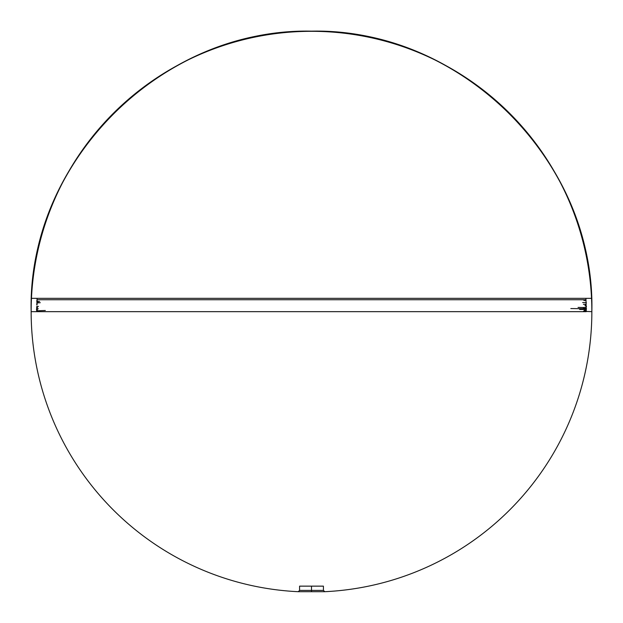 <?xml version="1.0" encoding="UTF-8"?>
<svg xmlns="http://www.w3.org/2000/svg" width="623" height="623" viewBox="0 0 623 623"><rect width="100%" height="100%" fill="white"/><g stroke="black" fill="none" stroke-linecap="round" stroke-linejoin="round"><path stroke-width="0.93" d="M37.139 303.798L36.57 304.46L37.17 304.725M37.31 307.731L36.5 307.996L36.773 308.51M36.773 308.915L36.484 309.421L36.975 309.569M586.243 311.064L586.243 310.55M585.924 306.337L586.204 307.131L586.165 306.415M578.074 307.419L586.212 307.544L586.445 306.415L585.924 306.189M586.056 303.16L586.126 303.946M583.455 304.328L586.15 304.398L586.048 303.027M324.809 591.694L323.415 590.409L323.415 586.142L311.5 586.142L311.5 590.409L299.585 590.409L311.5 590.409L311.5 586.142L299.585 586.142L299.585 590.409L298.191 591.694L311.5 591.694L311.5 590.409L323.415 590.409L311.5 590.409L311.5 591.694L324.809 591.694A280.35 280.35 0 0 0 591.772 304.997A280.35 280.35 0 0 0 311.5 31.306A280.35 280.35 0 0 0 31.228 304.997A280.35 280.35 0 0 0 298.191 591.694M37.076 298.347L36.975 300.675L37.076 298.347L37.014 299.741L585.986 299.741L585.924 298.347L586.017 300.52L585.924 298.347M583.868 300.426L586.017 300.52L586.064 301.742L586.025 300.644M586.048 301.594L586.064 302.233M586.095 302.653L586.118 303.424L586.375 302.653L582.653 302.544M586.103 303.269L586.126 303.86M586.227 308.728L586.235 309.499L586.508 308.728L570.824 308.556M584.226 310.449L586.243 310.636L586.235 309.631L586.243 311.009L583.572 311.126M586.243 311.445L586.243 311.009L586.243 311.656L36.757 311.656L36.757 310.799L36.477 311.656L31.15 311.656C27.482 164.285 157.424 31.22 304.842 31.384C452.088 24.219 588.198 150.961 591.531 298.347L31.469 298.347C34.802 150.961 170.912 24.219 318.158 31.384C465.576 31.22 595.518 164.285 591.85 311.656L586.243 311.453M45.323 310.488L36.757 310.799L36.765 309.841M37.255 309.569L36.773 309.078L38.299 308.806M36.991 308.494L36.78 307.996L37.59 307.731M38.447 306.337L36.796 306.913L36.78 307.996L36.905 305.963M40.277 302.685L36.897 302.98L36.858 304.117L36.952 301.415L39.576 301.501M36.975 301.166L36.983 300.582M586.064 303.985L586.15 304.522M585.301 305.075L586.165 305.099L586.181 305.8L586.165 305.223M584.95 305.776L586.181 305.792M585.994 307.123L586.212 307.669M583.408 308.284L586.22 308.315M579.624 309.452L586.235 309.499M36.921 302.21L38.33 301.625L36.944 301.54L36.897 302.848L38.642 302.661L36.921 302.21M36.773 309.078L36.78 308.338M37.341 309.833L36.484 309.841L36.757 310.76M36.928 301.953L36.913 302.412M37.107 300.535L36.679 301.018L37.115 300.722"/></g></svg>
